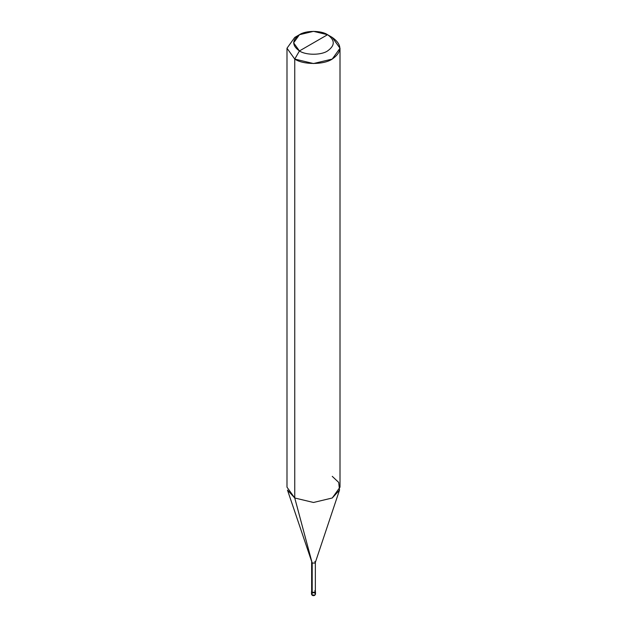 <?xml version="1.0" encoding="UTF-8"?>
<svg xmlns="http://www.w3.org/2000/svg" width="627" height="627" viewBox="0 0 627 627"><rect width="100%" height="100%" fill="white"/><g stroke="black" fill="none" stroke-linecap="round" stroke-linejoin="round"><path stroke-width="0.94" d="M311.541 591.716L312.097 592.734L311.541 591.716L311.509 594.224L312.23 595.337C313.806 595.979 314.895 595.611 315.491 594.224L314.903 595.031L312.097 595.031L312.097 592.734L311.509 591.919L312.097 592.734L314.903 592.734L315.459 591.716L314.903 592.734L312.097 592.734L312.097 595.031L312.583 595.297L311.509 594.224L312.097 595.031L314.903 595.031L315.491 594.224L314.903 593.408M312.097 592.734L314.903 592.734L315.491 591.919L314.903 592.734L312.097 592.734L312.097 592.327L312.097 592.734M312.191 590.759L312.191 592.272L311.643 591.52L311.643 562.294L312.191 563.054L287.472 490.071L294.753 497.995L294.753 59.063L286.994 48.24L294.753 37.416L286.994 48.24L294.753 59.063L313.5 63.546L332.247 59.063L340.006 48.24L332.247 37.416L327.56 34.712C335.139 40.12 335.139 45.536 327.56 50.944C321.228 55.325 305.772 55.325 299.44 50.944L327.56 34.712L313.5 31.35L299.44 34.712L293.616 42.832L299.44 50.944L294.753 59.063L294.753 497.995L312.191 563.054L312.191 592.272L311.509 591.52L312.097 592.327L314.903 592.327L315.357 591.104M314.903 590.705C315.781 592.296 314.848 592.836 312.097 592.327L312.191 563.054L294.753 497.995L286.994 487.171L286.994 48.24M299.44 50.944C291.861 45.536 291.861 40.12 299.44 34.712C305.772 30.331 321.228 30.331 327.56 34.712L299.44 50.944C305.772 55.325 321.228 55.325 327.56 50.944C335.139 45.536 335.139 40.12 327.56 34.712L332.247 37.416C342.358 44.635 342.358 51.845 332.247 59.063C323.806 64.902 303.194 64.902 294.753 59.063L299.44 50.944M340.006 48.24L340.006 487.171L332.247 497.995L313.5 502.478L294.753 497.995L313.5 502.478L332.247 497.995L339.528 490.071L315.318 562.497L314.809 563.054L312.191 563.054L314.809 563.054L315.357 562.294L315.357 591.52L314.809 592.272L312.191 592.272C314.754 592.742 315.632 592.241 314.809 590.759M315.357 562.294L314.809 561.541M339.528 490.071L338.698 482.414L332.247 476.348M315.491 594.224L315.491 591.919M311.509 591.919L311.509 591.52M294.753 37.416L299.44 34.712M332.247 37.416L327.56 34.712"/></g></svg>
